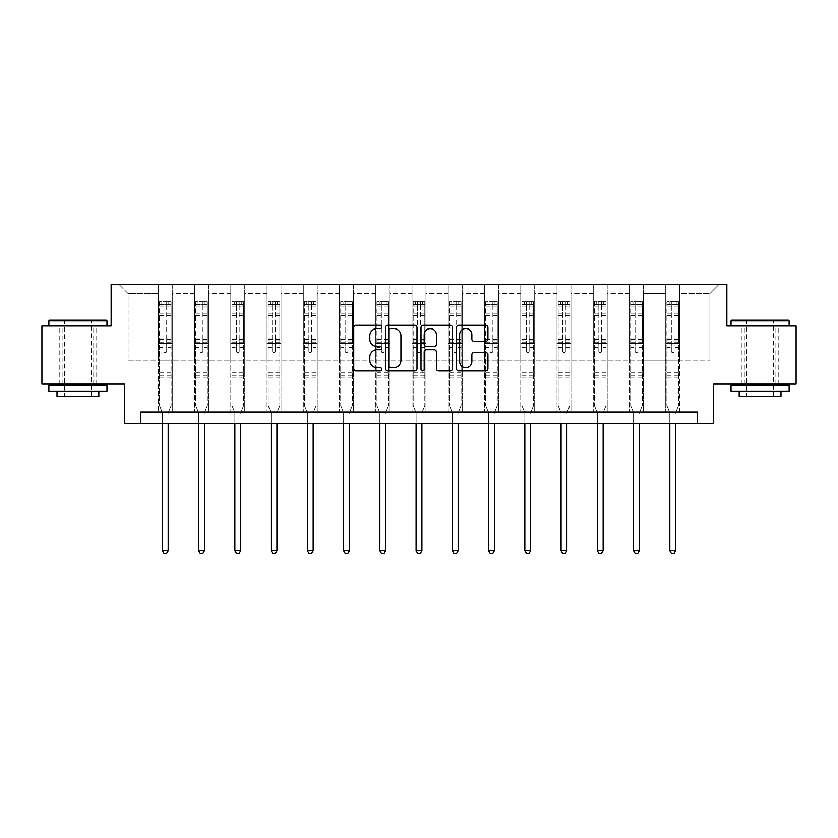 <?xml version="1.0" encoding="UTF-8"?>
<svg xmlns="http://www.w3.org/2000/svg" width="838" height="838" viewBox="0 0 838 838"><rect width="100%" height="100%" fill="white"/><g stroke="black" fill="none" stroke-linecap="round" stroke-linejoin="round"><path stroke-width="0.63" stroke-dasharray="4.19 3.14" d="M381.824 326.904A1.592 1.592 0 0 0 380.232 325.301L355.993 325.301A2.284 2.284 0 0 0 353.72 327.585L353.72 368.636A2.284 2.284 0 0 0 355.993 370.92L380.232 370.92A1.592 1.592 0 0 0 381.824 369.317A1.592 1.592 0 0 0 380.232 367.725L377.09 367.725A7.301 7.301 0 0 1 369.799 360.424L369.799 357.009A7.301 7.301 0 0 1 377.09 349.708L380.232 349.708A1.592 1.592 0 0 0 381.824 348.116A1.592 1.592 0 0 0 380.232 346.513L377.09 346.513A7.301 7.301 0 0 1 369.799 339.212L369.799 335.797A7.301 7.301 0 0 1 377.09 328.496L380.232 328.496A1.592 1.592 0 0 0 381.824 326.904M760.087 326.034L731.04 326.034L760.087 326.034M760.087 384.129L741.965 384.129L760.087 384.129M77.913 326.034L106.96 326.034L77.913 326.034M77.913 384.129L96.035 384.129L77.913 384.129M796.1 326.034L796.1 384.129L713.62 384.129L713.62 423.619L124.38 423.619L124.38 384.129L41.9 384.129L41.9 326.034L111.14 326.034L111.14 284.218L726.86 284.218L726.86 326.034L796.1 326.034M665.749 284.218L719.193 284.218L679.691 284.218L679.691 360.885L709.901 360.885L679.691 360.885L679.691 293.51L709.901 293.51L679.691 293.51L679.691 284.218L679.691 412.003L665.749 412.003L679.691 412.003L665.749 412.003L679.691 412.003L679.691 284.218L643.448 284.218L665.749 284.218L665.749 360.885L643.448 360.885L665.749 360.885L665.749 293.51L643.448 293.51L643.448 360.885L643.448 293.51L665.749 293.51L665.749 284.218L665.749 412.003L665.749 343.465L665.749 360.885L679.691 360.885L665.749 360.885L665.749 343.465L679.691 343.465L665.749 343.465L665.749 412.003L665.749 284.218M629.506 284.218L643.448 284.218L643.448 412.003L629.506 412.003L643.448 412.003L629.506 412.003L643.448 412.003L643.448 284.218L607.204 284.218L629.506 284.218L629.506 360.885L607.204 360.885L629.506 360.885L629.506 293.51L607.204 293.51L607.204 360.885L607.204 293.51L629.506 293.51L629.506 284.218L629.506 412.003L629.506 343.465L629.506 360.885L643.448 360.885L629.506 360.885L629.506 343.465L643.448 343.465L629.506 343.465L629.506 412.003L629.506 284.218M593.262 284.218L607.204 284.218L607.204 412.003L593.262 412.003L607.204 412.003L593.262 412.003L607.204 412.003L607.204 284.218L570.95 284.218L593.262 284.218L593.262 360.885L570.95 360.885L593.262 360.885L593.262 293.51L570.95 293.51L570.95 360.885L570.95 293.51L593.262 293.51L593.262 284.218L593.262 412.003L593.262 343.465L593.262 360.885L607.204 360.885L593.262 360.885L593.262 343.465L607.204 343.465L593.262 343.465L593.262 412.003L593.262 284.218M557.019 284.218L570.95 284.218L570.95 412.003L557.019 412.003L570.95 412.003L557.019 412.003L570.95 412.003L570.95 284.218L534.707 284.218L557.019 284.218L557.019 360.885L534.707 360.885L557.019 360.885L557.019 293.51L534.707 293.51L534.707 360.885L534.707 293.51L557.019 293.51L557.019 284.218L557.019 412.003L557.019 343.465L557.019 360.885L570.95 360.885L557.019 360.885L557.019 343.465L570.95 343.465L557.019 343.465L557.019 412.003L557.019 284.218M520.765 284.218L534.707 284.218L534.707 412.003L520.765 412.003L534.707 412.003L520.765 412.003L534.707 412.003L534.707 284.218L498.463 284.218L520.765 284.218L520.765 360.885L498.463 360.885L520.765 360.885L520.765 293.51L498.463 293.51L498.463 360.885L498.463 293.51L520.765 293.51L520.765 284.218L520.765 412.003L520.765 343.465L520.765 360.885L534.707 360.885L520.765 360.885L520.765 343.465L534.707 343.465L520.765 343.465L520.765 412.003L520.765 284.218M484.521 284.218L498.463 284.218L498.463 412.003L484.521 412.003L498.463 412.003L484.521 412.003L498.463 412.003L498.463 284.218L462.22 284.218L484.521 284.218L484.521 360.885L462.22 360.885L484.521 360.885L484.521 293.51L462.22 293.51L462.22 360.885L462.22 293.51L484.521 293.51L484.521 284.218L484.521 412.003L484.521 343.465L484.521 360.885L498.463 360.885L484.521 360.885L484.521 343.465L498.463 343.465L484.521 343.465L484.521 412.003L484.521 284.218M448.278 284.218L462.22 284.218L462.22 412.003L448.278 412.003L462.22 412.003L448.278 412.003L462.22 412.003L462.22 284.218L425.966 284.218L448.278 284.218L448.278 360.885L425.966 360.885L448.278 360.885L448.278 293.51L425.966 293.51L425.966 360.885L425.966 293.51L448.278 293.51L448.278 284.218L448.278 412.003L448.278 343.465L448.278 360.885L462.22 360.885L448.278 360.885L448.278 343.465L462.22 343.465L448.278 343.465L448.278 412.003L448.278 284.218M412.034 284.218L425.966 284.218L425.966 412.003L412.034 412.003L425.966 412.003L412.034 412.003L425.966 412.003L425.966 284.218L389.722 284.218L412.034 284.218L412.034 360.885L389.722 360.885L412.034 360.885L412.034 293.51L389.722 293.51L389.722 360.885L389.722 293.51L412.034 293.51L412.034 284.218L412.034 412.003L412.034 343.465L412.034 360.885L425.966 360.885L412.034 360.885L412.034 343.465L425.966 343.465L412.034 343.465L412.034 412.003L412.034 284.218M375.78 284.218L389.722 284.218L389.722 412.003L375.78 412.003L389.722 412.003L375.78 412.003L389.722 412.003L389.722 284.218L353.479 284.218L375.78 284.218L375.78 360.885L353.479 360.885L375.78 360.885L375.78 293.51L353.479 293.51L353.479 360.885L353.479 293.51L375.78 293.51L375.78 284.218L375.78 412.003L375.78 343.465L375.78 360.885L389.722 360.885L375.78 360.885L375.78 343.465L389.722 343.465L375.78 343.465L375.78 412.003L375.78 284.218M339.537 284.218L353.479 284.218L353.479 412.003L339.537 412.003L353.479 412.003L339.537 412.003L353.479 412.003L353.479 284.218L317.235 284.218L339.537 284.218L339.537 360.885L317.235 360.885L339.537 360.885L339.537 293.51L317.235 293.51L317.235 360.885L317.235 293.51L339.537 293.51L339.537 284.218L339.537 412.003L339.537 343.465L339.537 360.885L353.479 360.885L339.537 360.885L339.537 343.465L353.479 343.465L339.537 343.465L339.537 412.003L339.537 284.218M303.293 284.218L317.235 284.218L317.235 412.003L303.293 412.003L317.235 412.003L303.293 412.003L317.235 412.003L317.235 284.218L280.981 284.218L303.293 284.218L303.293 360.885L280.981 360.885L303.293 360.885L303.293 293.51L280.981 293.51L280.981 360.885L280.981 293.51L303.293 293.51L303.293 284.218L303.293 412.003L303.293 343.465L303.293 360.885L317.235 360.885L303.293 360.885L303.293 343.465L317.235 343.465L303.293 343.465L303.293 412.003L303.293 284.218M267.05 284.218L280.981 284.218L280.981 412.003L267.05 412.003L280.981 412.003L267.05 412.003L280.981 412.003L280.981 284.218L244.738 284.218L267.05 284.218L267.05 360.885L244.738 360.885L267.05 360.885L267.05 293.51L244.738 293.51L244.738 360.885L244.738 293.51L267.05 293.51L267.05 284.218L267.05 412.003L267.05 343.465L267.05 360.885L280.981 360.885L267.05 360.885L267.05 343.465L280.981 343.465L267.05 343.465L267.05 412.003L267.05 284.218M230.796 284.218L244.738 284.218L244.738 412.003L230.796 412.003L244.738 412.003L230.796 412.003L244.738 412.003L244.738 284.218L208.494 284.218L230.796 284.218L230.796 360.885L208.494 360.885L230.796 360.885L230.796 293.51L208.494 293.51L208.494 360.885L208.494 293.51L230.796 293.51L230.796 284.218L230.796 412.003L230.796 343.465L230.796 360.885L244.738 360.885L230.796 360.885L230.796 343.465L244.738 343.465L230.796 343.465L230.796 412.003L230.796 284.218M194.552 284.218L208.494 284.218L208.494 412.003L194.552 412.003L208.494 412.003L194.552 412.003L208.494 412.003L208.494 284.218L172.251 284.218L194.552 284.218L194.552 360.885L172.251 360.885L194.552 360.885L194.552 293.51L172.251 293.51L172.251 360.885L172.251 293.51L194.552 293.51L194.552 284.218L194.552 412.003L194.552 343.465L194.552 360.885L208.494 360.885L194.552 360.885L194.552 343.465L208.494 343.465L194.552 343.465L194.552 412.003L194.552 284.218M158.309 284.218L172.251 284.218L172.251 412.003L158.309 412.003L172.251 412.003L158.309 412.003L172.251 412.003L172.251 284.218L118.807 284.218L158.309 284.218L158.309 360.885L128.099 360.885L128.099 293.51L158.309 293.51L128.099 293.51L118.807 284.218L128.099 293.51L128.099 360.885L158.309 360.885L158.309 284.218L158.309 412.003L158.309 284.218M140.648 423.619L140.648 412.003L140.648 423.619L140.648 412.003L697.352 412.003L140.648 412.003L697.352 412.003L697.352 423.619M709.901 360.885L709.901 293.51L719.193 284.218L709.901 293.51L709.901 360.885M158.309 360.885L172.251 360.885L172.251 343.465L172.251 412.003L172.251 343.465L172.251 360.885L158.309 360.885L158.309 343.465L172.251 343.465L158.309 343.465L158.309 412.003L158.309 360.885M158.309 343.465L172.251 343.465L158.309 343.465M194.552 343.465L208.494 343.465L194.552 343.465M230.796 343.465L244.738 343.465L230.796 343.465M267.05 343.465L280.981 343.465L267.05 343.465M303.293 343.465L317.235 343.465L303.293 343.465M339.537 343.465L353.479 343.465L339.537 343.465M375.78 343.465L389.722 343.465L375.78 343.465M412.034 343.465L425.966 343.465L412.034 343.465M448.278 343.465L462.22 343.465L448.278 343.465M484.521 343.465L498.463 343.465L484.521 343.465M520.765 343.465L534.707 343.465L520.765 343.465M557.019 343.465L570.95 343.465L557.019 343.465M593.262 343.465L607.204 343.465L593.262 343.465M629.506 343.465L643.448 343.465L629.506 343.465M665.749 343.465L679.691 343.465L665.749 343.465M416.999 368.636L416.999 327.585A2.284 2.284 0 0 0 414.726 325.301L387.816 325.301A2.284 2.284 0 0 0 385.532 327.585L385.532 368.636A2.284 2.284 0 0 0 387.816 370.92L414.726 370.92A2.284 2.284 0 0 0 416.999 368.636M390.319 328.496A1.592 1.592 0 0 0 388.727 330.099L388.727 366.133A1.592 1.592 0 0 0 390.319 367.725L393.63 367.725A7.301 7.301 0 0 0 400.931 360.424L400.931 335.797A7.301 7.301 0 0 0 393.63 328.496L390.319 328.496M423.274 325.301L450.184 325.301A2.284 2.284 0 0 1 452.468 327.585L452.468 368.636A2.284 2.284 0 0 1 450.184 370.92L438.672 370.92A2.284 2.284 0 0 1 436.389 368.636L436.389 351.991A2.284 2.284 0 0 0 434.105 349.708L426.469 349.708A2.284 2.284 0 0 0 424.185 351.991L424.185 369.317A1.592 1.592 0 0 1 422.593 370.92A1.592 1.592 0 0 1 421.001 369.317L421.001 327.585A2.284 2.284 0 0 1 423.274 325.301M436.389 334.708A6.096 6.096 0 0 0 430.292 328.611A6.096 6.096 0 0 0 424.185 334.708L424.185 344.229A2.284 2.284 0 0 0 426.469 346.513L434.105 346.513A2.284 2.284 0 0 0 436.389 344.229L436.389 334.708M474.13 341.38L485.652 341.38A2.284 2.284 0 0 0 487.936 339.107L487.936 327.585A2.284 2.284 0 0 0 485.652 325.301L458.742 325.301A2.284 2.284 0 0 0 456.459 327.585L456.459 368.636A2.284 2.284 0 0 0 458.742 370.92L485.652 370.92A2.284 2.284 0 0 0 487.936 368.636L487.936 354.725A2.284 2.284 0 0 0 485.652 352.442L474.13 352.442A2.284 2.284 0 0 0 471.857 354.725L471.857 361.628A6.096 6.096 0 0 1 465.75 367.725A6.096 6.096 0 0 1 459.653 361.628L459.653 334.603A6.096 6.096 0 0 1 465.75 328.496A6.096 6.096 0 0 1 471.857 334.603L471.857 339.107A2.284 2.284 0 0 0 474.13 341.38M163.881 351.174A1.393 1.393 0 0 0 165.275 352.568A1.393 1.393 0 0 1 163.881 351.174L163.881 347.414L163.881 351.174M171.025 301.69L168.763 301.69L168.763 304.707L171.088 304.707L171.088 301.69L159.471 301.69L159.471 405.55L159.471 347.414L163.881 347.414L163.881 340.836L159.471 340.836M159.471 301.69L159.471 347.414L163.881 347.414L163.881 305.315L166.668 305.315L166.668 337.924L171.088 337.924L171.088 405.55L171.088 347.414L166.668 347.414L166.668 351.174A1.393 1.393 0 0 1 165.275 352.568A1.393 1.393 0 0 0 166.668 351.174L166.668 337.924M171.088 304.707L171.088 337.924M171.088 301.69L171.088 347.414L166.668 347.414L166.668 301.973L163.881 301.973L163.881 340.836M168.763 301.69L159.524 301.69M168.763 304.707L161.786 304.707L161.786 301.69M159.471 304.707L171.025 304.707M159.524 304.707L161.786 304.707M168.344 412.348L171.088 405.55L168.344 412.348A2.325 2.325 0 0 0 168.176 413.218A2.325 2.325 0 0 1 168.344 412.348M162.373 423.619L162.373 413.218A2.325 2.325 0 0 0 162.205 412.348L159.471 405.55L162.205 412.348A2.325 2.325 0 0 1 162.373 413.218L162.373 550.765L168.176 550.765L168.176 423.619M171.088 377.205L159.471 377.205M162.373 550.765L164.112 553.782L166.437 553.782L168.176 550.765M163.881 305.315L163.881 301.973M166.668 305.315L166.668 301.973M106.258 320.231L49.568 320.231M48.866 320.923L106.96 320.923M48.866 391.095L106.96 391.095M48.866 385.291L106.96 385.291M57.005 396.437L98.821 396.437M77.913 320.923L64.442 320.923L77.913 320.923M788.432 320.231L731.742 320.231M731.04 320.923L789.134 320.923M731.04 391.095L789.134 391.095M731.04 385.291L789.134 385.291M739.179 396.437L780.995 396.437M760.087 320.923L746.606 320.923L760.087 320.923M200.125 351.174A1.393 1.393 0 0 0 201.518 352.568A1.393 1.393 0 0 1 200.125 351.174L200.125 347.414L200.125 351.174M207.269 301.69L205.006 301.69L205.006 304.707L207.332 304.707L207.332 301.69L195.715 301.69L195.715 405.55L195.715 347.414L200.125 347.414L200.125 340.836L195.715 340.836M195.715 301.69L195.715 347.414L200.125 347.414L200.125 305.315L202.922 305.315L202.922 337.924L207.332 337.924L207.332 405.55L207.332 347.414L202.922 347.414L202.922 351.174A1.393 1.393 0 0 1 201.518 352.568A1.393 1.393 0 0 0 202.922 351.174L202.922 337.924M207.332 304.707L207.332 337.924M207.332 301.69L207.332 347.414L202.922 347.414L202.922 301.973L200.125 301.973L200.125 340.836M205.006 301.69L195.767 301.69M205.006 304.707L198.04 304.707L198.04 301.69M195.715 304.707L207.269 304.707M195.767 304.707L198.04 304.707M204.598 412.348L207.332 405.55L204.598 412.348A2.325 2.325 0 0 0 204.43 413.218A2.325 2.325 0 0 1 204.598 412.348M198.616 423.619L198.616 413.218A2.325 2.325 0 0 0 198.449 412.348L195.715 405.55L198.449 412.348A2.325 2.325 0 0 1 198.616 413.218L198.616 550.765L204.43 550.765L204.43 423.619M207.332 377.205L195.715 377.205M198.616 550.765L200.366 553.782L202.681 553.782L204.43 550.765M200.125 305.315L200.125 301.973M202.922 305.315L202.922 301.973M236.379 351.174A1.393 1.393 0 0 0 237.772 352.568A1.393 1.393 0 0 1 236.379 351.174L236.379 347.414L236.379 351.174M243.523 301.69L241.25 301.69L241.25 304.707L243.575 304.707L243.575 301.69L231.958 301.69L231.958 405.55L231.958 347.414L236.379 347.414L236.379 340.836L231.958 340.836M231.958 301.69L231.958 347.414L236.379 347.414L236.379 305.315L239.165 305.315L239.165 337.924L243.575 337.924L243.575 405.55L243.575 347.414L239.165 347.414L239.165 351.174A1.393 1.393 0 0 1 237.772 352.568A1.393 1.393 0 0 0 239.165 351.174L239.165 337.924M243.575 304.707L243.575 337.924M243.575 301.69L243.575 347.414L239.165 347.414L239.165 301.973L236.379 301.973L236.379 340.836M241.25 301.69L232.021 301.69M241.25 304.707L234.284 304.707L234.284 301.69M231.958 304.707L243.523 304.707M232.021 304.707L234.284 304.707M240.841 412.348L243.575 405.55L240.841 412.348A2.325 2.325 0 0 0 240.674 413.218A2.325 2.325 0 0 1 240.841 412.348M234.86 423.619L234.86 413.218A2.325 2.325 0 0 0 234.692 412.348L231.958 405.55L234.692 412.348A2.325 2.325 0 0 1 234.86 413.218L234.86 550.765L240.674 550.765L240.674 423.619M243.575 377.205L231.958 377.205M234.86 550.765L236.609 553.782L238.935 553.782L240.674 550.765M236.379 305.315L236.379 301.973M239.165 305.315L239.165 301.973M272.622 351.174A1.393 1.393 0 0 0 274.016 352.568A1.393 1.393 0 0 1 272.622 351.174L272.622 347.414L272.622 351.174M279.766 301.69L277.504 301.69L277.504 304.707L279.819 304.707L279.819 301.69L268.202 301.69L268.202 405.55L268.202 347.414L272.622 347.414L272.622 340.836L268.202 340.836M268.202 301.69L268.202 347.414L272.622 347.414L272.622 305.315L275.409 305.315L275.409 337.924L279.819 337.924L279.819 405.55L279.819 347.414L275.409 347.414L275.409 351.174A1.393 1.393 0 0 1 274.016 352.568A1.393 1.393 0 0 0 275.409 351.174L275.409 337.924M279.819 304.707L279.819 337.924M279.819 301.69L279.819 347.414L275.409 347.414L275.409 301.973L272.622 301.973L272.622 340.836M277.504 301.69L268.265 301.69M277.504 304.707L270.527 304.707L270.527 301.69M268.202 304.707L279.766 304.707M268.265 304.707L270.527 304.707M277.085 412.348L279.819 405.55L277.085 412.348A2.325 2.325 0 0 0 276.917 413.218A2.325 2.325 0 0 1 277.085 412.348M271.114 423.619L271.114 413.218A2.325 2.325 0 0 0 270.946 412.348L268.202 405.55L270.946 412.348A2.325 2.325 0 0 1 271.114 413.218L271.114 550.765L276.917 550.765L276.917 423.619M279.819 377.205L268.202 377.205M271.114 550.765L272.853 553.782L275.178 553.782L276.917 550.765M272.622 305.315L272.622 301.973M275.409 305.315L275.409 301.973M308.866 351.174A1.393 1.393 0 0 0 310.259 352.568A1.393 1.393 0 0 1 308.866 351.174L308.866 347.414L308.866 351.174M316.01 301.69L313.747 301.69L313.747 304.707L316.073 304.707L316.073 301.69L304.456 301.69L304.456 405.55L304.456 347.414L308.866 347.414L308.866 340.836L304.456 340.836M304.456 301.69L304.456 347.414L308.866 347.414L308.866 305.315L311.652 305.315L311.652 337.924L316.073 337.924L316.073 405.55L316.073 347.414L311.652 347.414L311.652 351.174A1.393 1.393 0 0 1 310.259 352.568A1.393 1.393 0 0 0 311.652 351.174L311.652 337.924M316.073 304.707L316.073 337.924M316.073 301.69L316.073 347.414L311.652 347.414L311.652 301.973L308.866 301.973L308.866 340.836M313.747 301.69L304.508 301.69M313.747 304.707L306.781 304.707L306.781 301.69M304.456 304.707L316.01 304.707M304.508 304.707L306.781 304.707M313.339 412.348L316.073 405.55L313.339 412.348A2.325 2.325 0 0 0 313.161 413.218A2.325 2.325 0 0 1 313.339 412.348M307.357 423.619L307.357 413.218A2.325 2.325 0 0 0 307.19 412.348L304.456 405.55L307.19 412.348A2.325 2.325 0 0 1 307.357 413.218L307.357 550.765L313.161 550.765L313.161 423.619M316.073 377.205L304.456 377.205M307.357 550.765L309.096 553.782L311.422 553.782L313.161 550.765M308.866 305.315L308.866 301.973M311.652 305.315L311.652 301.973M345.109 351.174A1.393 1.393 0 0 0 346.503 352.568A1.393 1.393 0 0 1 345.109 351.174L345.109 347.414L345.109 351.174M352.253 301.69L349.991 301.69L349.991 304.707L352.316 304.707L352.316 301.69L340.699 301.69L340.699 405.55L340.699 347.414L345.109 347.414L345.109 340.836L340.699 340.836M340.699 301.69L340.699 347.414L345.109 347.414L345.109 305.315L347.906 305.315L347.906 337.924L352.316 337.924L352.316 405.55L352.316 347.414L347.906 347.414L347.906 351.174A1.393 1.393 0 0 1 346.503 352.568A1.393 1.393 0 0 0 347.906 351.174L347.906 337.924M352.316 304.707L352.316 337.924M352.316 301.69L352.316 347.414L347.906 347.414L347.906 301.973L345.109 301.973L345.109 340.836M349.991 301.69L340.752 301.69M349.991 304.707L343.025 304.707L343.025 301.69M340.699 304.707L352.253 304.707M340.752 304.707L343.025 304.707M349.582 412.348L352.316 405.55L349.582 412.348A2.325 2.325 0 0 0 349.415 413.218A2.325 2.325 0 0 1 349.582 412.348M343.601 423.619L343.601 413.218A2.325 2.325 0 0 0 343.433 412.348L340.699 405.55L343.433 412.348A2.325 2.325 0 0 1 343.601 413.218L343.601 550.765L349.415 550.765L349.415 423.619M352.316 377.205L340.699 377.205M343.601 550.765L345.35 553.782L347.665 553.782L349.415 550.765M345.109 305.315L345.109 301.973M347.906 305.315L347.906 301.973M381.363 351.174A1.393 1.393 0 0 0 382.757 352.568A1.393 1.393 0 0 1 381.363 351.174L381.363 347.414L381.363 351.174M388.507 301.69L386.234 301.69L386.234 304.707L388.56 304.707L388.56 301.69L376.943 301.69L376.943 405.55L376.943 347.414L381.363 347.414L381.363 340.836L376.943 340.836M376.943 301.69L376.943 347.414L381.363 347.414L381.363 305.315L384.15 305.315L384.15 337.924L388.56 337.924L388.56 405.55L388.56 347.414L384.15 347.414L384.15 351.174A1.393 1.393 0 0 1 382.757 352.568A1.393 1.393 0 0 0 384.15 351.174L384.15 337.924M388.56 304.707L388.56 337.924M388.56 301.69L388.56 347.414L384.15 347.414L384.15 301.973L381.363 301.973L381.363 340.836M386.234 301.69L377.006 301.69M386.234 304.707L379.268 304.707L379.268 301.69M376.943 304.707L388.507 304.707M377.006 304.707L379.268 304.707M385.826 412.348L388.56 405.55L385.826 412.348A2.325 2.325 0 0 0 385.658 413.218A2.325 2.325 0 0 1 385.826 412.348M379.844 423.619L379.844 413.218A2.325 2.325 0 0 0 379.677 412.348L376.943 405.55L379.677 412.348A2.325 2.325 0 0 1 379.844 413.218L379.844 550.765L385.658 550.765L385.658 423.619M388.56 377.205L376.943 377.205M379.844 550.765L381.594 553.782L383.919 553.782L385.658 550.765M381.363 305.315L381.363 301.973M384.15 305.315L384.15 301.973M417.607 351.174A1.393 1.393 0 0 0 419 352.568A1.393 1.393 0 0 1 417.607 351.174L417.607 347.414L417.607 351.174M424.751 301.69L422.488 301.69L422.488 304.707L424.814 304.707L424.814 301.69L413.186 301.69L413.186 405.55L413.186 347.414L417.607 347.414L417.607 340.836L413.186 340.836M413.186 301.69L413.186 347.414L417.607 347.414L417.607 305.315L420.393 305.315L420.393 337.924L424.814 337.924L424.814 405.55L424.814 347.414L420.393 347.414L420.393 351.174A1.393 1.393 0 0 1 419 352.568A1.393 1.393 0 0 0 420.393 351.174L420.393 337.924M424.814 304.707L424.814 337.924M424.814 301.69L424.814 347.414L420.393 347.414L420.393 301.973L417.607 301.973L417.607 340.836M422.488 301.69L413.249 301.69M422.488 304.707L415.512 304.707L415.512 301.69M413.186 304.707L424.751 304.707M413.249 304.707L415.512 304.707M422.069 412.348L424.814 405.55L422.069 412.348A2.325 2.325 0 0 0 421.902 413.218A2.325 2.325 0 0 1 422.069 412.348M416.098 423.619L416.098 413.218A2.325 2.325 0 0 0 415.931 412.348L413.186 405.55L415.931 412.348A2.325 2.325 0 0 1 416.098 413.218L416.098 550.765L421.902 550.765L421.902 423.619M424.814 377.205L413.186 377.205M416.098 550.765L417.837 553.782L420.163 553.782L421.902 550.765M417.607 305.315L417.607 301.973M420.393 305.315L420.393 301.973M453.85 351.174A1.393 1.393 0 0 0 455.244 352.568A1.393 1.393 0 0 1 453.85 351.174L453.85 347.414L453.85 351.174M460.994 301.69L458.732 301.69L458.732 304.707L461.057 304.707L461.057 301.69L449.44 301.69L449.44 405.55L449.44 347.414L453.85 347.414L453.85 340.836L449.44 340.836M449.44 301.69L449.44 347.414L453.85 347.414L453.85 305.315L456.637 305.315L456.637 337.924L461.057 337.924L461.057 405.55L461.057 347.414L456.637 347.414L456.637 351.174A1.393 1.393 0 0 1 455.244 352.568A1.393 1.393 0 0 0 456.637 351.174L456.637 337.924M461.057 304.707L461.057 337.924M461.057 301.69L461.057 347.414L456.637 347.414L456.637 301.973L453.85 301.973L453.85 340.836M458.732 301.69L449.493 301.69M458.732 304.707L451.766 304.707L451.766 301.69M449.44 304.707L460.994 304.707M449.493 304.707L451.766 304.707M458.323 412.348L461.057 405.55L458.323 412.348A2.325 2.325 0 0 0 458.156 413.218A2.325 2.325 0 0 1 458.323 412.348M452.342 423.619L452.342 413.218A2.325 2.325 0 0 0 452.174 412.348L449.44 405.55L452.174 412.348A2.325 2.325 0 0 1 452.342 413.218L452.342 550.765L458.156 550.765L458.156 423.619M461.057 377.205L449.44 377.205M452.342 550.765L454.081 553.782L456.406 553.782L458.156 550.765M453.85 305.315L453.85 301.973M456.637 305.315L456.637 301.973M490.094 351.174A1.393 1.393 0 0 0 491.497 352.568A1.393 1.393 0 0 1 490.094 351.174L490.094 347.414L490.094 351.174M497.248 301.69L494.975 301.69L494.975 304.707L497.301 304.707L497.301 301.69L485.684 301.69L485.684 405.55L485.684 347.414L490.094 347.414L490.094 340.836L485.684 340.836M485.684 301.69L485.684 347.414L490.094 347.414L490.094 305.315L492.891 305.315L492.891 337.924L497.301 337.924L497.301 405.55L497.301 347.414L492.891 347.414L492.891 351.174A1.393 1.393 0 0 1 491.497 352.568A1.393 1.393 0 0 0 492.891 351.174L492.891 337.924M497.301 304.707L497.301 337.924M497.301 301.69L497.301 347.414L492.891 347.414L492.891 301.973L490.094 301.973L490.094 340.836M494.975 301.69L485.747 301.69M494.975 304.707L488.009 304.707L488.009 301.69M485.684 304.707L497.248 304.707M485.747 304.707L488.009 304.707M494.567 412.348L497.301 405.55L494.567 412.348A2.325 2.325 0 0 0 494.399 413.218A2.325 2.325 0 0 1 494.567 412.348M488.585 423.619L488.585 413.218A2.325 2.325 0 0 0 488.418 412.348L485.684 405.55L488.418 412.348A2.325 2.325 0 0 1 488.585 413.218L488.585 550.765L494.399 550.765L494.399 423.619M497.301 377.205L485.684 377.205M488.585 550.765L490.335 553.782L492.65 553.782L494.399 550.765M490.094 305.315L490.094 301.973M492.891 305.315L492.891 301.973M526.348 351.174A1.393 1.393 0 0 0 527.741 352.568A1.393 1.393 0 0 1 526.348 351.174L526.348 347.414L526.348 351.174M533.492 301.69L531.219 301.69L531.219 304.707L533.544 304.707L533.544 301.69L521.927 301.69L521.927 405.55L521.927 347.414L526.348 347.414L526.348 340.836L521.927 340.836M521.927 301.69L521.927 347.414L526.348 347.414L526.348 305.315L529.134 305.315L529.134 337.924L533.544 337.924L533.544 405.55L533.544 347.414L529.134 347.414L529.134 351.174A1.393 1.393 0 0 1 527.741 352.568A1.393 1.393 0 0 0 529.134 351.174L529.134 337.924M533.544 304.707L533.544 337.924M533.544 301.69L533.544 347.414L529.134 347.414L529.134 301.973L526.348 301.973L526.348 340.836M531.219 301.69L521.99 301.69M531.219 304.707L524.253 304.707L524.253 301.69M521.927 304.707L533.492 304.707M521.99 304.707L524.253 304.707M530.81 412.348L533.544 405.55L530.81 412.348A2.325 2.325 0 0 0 530.643 413.218A2.325 2.325 0 0 1 530.81 412.348M524.839 423.619L524.839 413.218A2.325 2.325 0 0 0 524.661 412.348L521.927 405.55L524.661 412.348A2.325 2.325 0 0 1 524.839 413.218L524.839 550.765L530.643 550.765L530.643 423.619M533.544 377.205L521.927 377.205M524.839 550.765L526.578 553.782L528.904 553.782L530.643 550.765M526.348 305.315L526.348 301.973M529.134 305.315L529.134 301.973M562.591 351.174A1.393 1.393 0 0 0 563.984 352.568A1.393 1.393 0 0 1 562.591 351.174L562.591 347.414L562.591 351.174M569.735 301.69L567.473 301.69L567.473 304.707L569.798 304.707L569.798 301.69L558.181 301.69L558.181 405.55L558.181 347.414L562.591 347.414L562.591 340.836L558.181 340.836M558.181 301.69L558.181 347.414L562.591 347.414L562.591 305.315L565.378 305.315L565.378 337.924L569.798 337.924L569.798 405.55L569.798 347.414L565.378 347.414L565.378 351.174A1.393 1.393 0 0 1 563.984 352.568A1.393 1.393 0 0 0 565.378 351.174L565.378 337.924M569.798 304.707L569.798 337.924M569.798 301.69L569.798 347.414L565.378 347.414L565.378 301.973L562.591 301.973L562.591 340.836M567.473 301.69L558.234 301.69M567.473 304.707L560.496 304.707L560.496 301.69M558.181 304.707L569.735 304.707M558.234 304.707L560.496 304.707M567.054 412.348L569.798 405.55L567.054 412.348A2.325 2.325 0 0 0 566.886 413.218A2.325 2.325 0 0 1 567.054 412.348M561.083 423.619L561.083 413.218A2.325 2.325 0 0 0 560.915 412.348L558.181 405.55L560.915 412.348A2.325 2.325 0 0 1 561.083 413.218L561.083 550.765L566.886 550.765L566.886 423.619M569.798 377.205L558.181 377.205M561.083 550.765L562.822 553.782L565.147 553.782L566.886 550.765M562.591 305.315L562.591 301.973M565.378 305.315L565.378 301.973M598.835 351.174A1.393 1.393 0 0 0 600.228 352.568A1.393 1.393 0 0 1 598.835 351.174L598.835 347.414L598.835 351.174M605.979 301.69L603.716 301.69L603.716 304.707L606.042 304.707L606.042 301.69L594.425 301.69L594.425 405.55L594.425 347.414L598.835 347.414L598.835 340.836L594.425 340.836M594.425 301.69L594.425 347.414L598.835 347.414L598.835 305.315L601.621 305.315L601.621 337.924L606.042 337.924L606.042 405.55L606.042 347.414L601.621 347.414L601.621 351.174A1.393 1.393 0 0 1 600.228 352.568A1.393 1.393 0 0 0 601.621 351.174L601.621 337.924M606.042 304.707L606.042 337.924M606.042 301.69L606.042 347.414L601.621 347.414L601.621 301.973L598.835 301.973L598.835 340.836M603.716 301.69L594.477 301.69M603.716 304.707L596.75 304.707L596.75 301.69M594.425 304.707L605.979 304.707M594.477 304.707L596.75 304.707M603.308 412.348L606.042 405.55L603.308 412.348A2.325 2.325 0 0 0 603.14 413.218A2.325 2.325 0 0 1 603.308 412.348M597.326 423.619L597.326 413.218A2.325 2.325 0 0 0 597.159 412.348L594.425 405.55L597.159 412.348A2.325 2.325 0 0 1 597.326 413.218L597.326 550.765L603.14 550.765L603.14 423.619M606.042 377.205L594.425 377.205M597.326 550.765L599.065 553.782L601.391 553.782L603.14 550.765M598.835 305.315L598.835 301.973M601.621 305.315L601.621 301.973M635.078 351.174A1.393 1.393 0 0 0 636.482 352.568A1.393 1.393 0 0 1 635.078 351.174L635.078 347.414L635.078 351.174M642.233 301.69L639.96 301.69L639.96 304.707L642.285 304.707L642.285 301.69L630.668 301.69L630.668 405.55L630.668 347.414L635.078 347.414L635.078 340.836L630.668 340.836M630.668 301.69L630.668 347.414L635.078 347.414L635.078 305.315L637.875 305.315L637.875 337.924L642.285 337.924L642.285 405.55L642.285 347.414L637.875 347.414L637.875 351.174A1.393 1.393 0 0 1 636.482 352.568A1.393 1.393 0 0 0 637.875 351.174L637.875 337.924M642.285 304.707L642.285 337.924M642.285 301.69L642.285 347.414L637.875 347.414L637.875 301.973L635.078 301.973L635.078 340.836M639.96 301.69L630.731 301.69M639.96 304.707L632.994 304.707L632.994 301.69M630.668 304.707L642.233 304.707M630.731 304.707L632.994 304.707M639.551 412.348L642.285 405.55L639.551 412.348A2.325 2.325 0 0 0 639.384 413.218A2.325 2.325 0 0 1 639.551 412.348M633.57 423.619L633.57 413.218A2.325 2.325 0 0 0 633.402 412.348L630.668 405.55L633.402 412.348A2.325 2.325 0 0 1 633.57 413.218L633.57 550.765L639.384 550.765L639.384 423.619M642.285 377.205L630.668 377.205M633.57 550.765L635.319 553.782L637.634 553.782L639.384 550.765M635.078 305.315L635.078 301.973M637.875 305.315L637.875 301.973M671.332 351.174A1.393 1.393 0 0 0 672.725 352.568A1.393 1.393 0 0 1 671.332 351.174L671.332 347.414L671.332 351.174M678.476 301.69L676.214 301.69L676.214 304.707L678.529 304.707L678.529 301.69L666.912 301.69L666.912 405.55L666.912 347.414L671.332 347.414L671.332 340.836L666.912 340.836M666.912 301.69L666.912 347.414L671.332 347.414L671.332 305.315L674.119 305.315L674.119 337.924L678.529 337.924L678.529 405.55L678.529 347.414L674.119 347.414L674.119 351.174A1.393 1.393 0 0 1 672.725 352.568A1.393 1.393 0 0 0 674.119 351.174L674.119 337.924M678.529 304.707L678.529 337.924M678.529 301.69L678.529 347.414L674.119 347.414L674.119 301.973L671.332 301.973L671.332 340.836M676.214 301.69L666.975 301.69M676.214 304.707L669.237 304.707L669.237 301.69M666.912 304.707L678.476 304.707M666.975 304.707L669.237 304.707M675.795 412.348L678.529 405.55L675.795 412.348A2.325 2.325 0 0 0 675.627 413.218A2.325 2.325 0 0 1 675.795 412.348M669.824 423.619L669.824 413.218A2.325 2.325 0 0 0 669.656 412.348L666.912 405.55L669.656 412.348A2.325 2.325 0 0 1 669.824 413.218L669.824 550.765L675.627 550.765L675.627 423.619M678.529 377.205L666.912 377.205M669.824 550.765L671.563 553.782L673.888 553.782L675.627 550.765M671.332 305.315L671.332 301.973M674.119 305.315L674.119 301.973M163.881 313.957L159.471 313.957M159.471 315.622L163.881 315.622M159.471 337.924L163.881 337.924M171.088 372.323L159.471 372.323M163.881 342.155L159.471 342.155M171.088 342.155L166.668 342.155M159.471 339.243L163.881 339.243M166.668 339.243L171.088 339.243M171.088 340.836L166.668 340.836M171.088 313.957L166.668 313.957M166.668 315.622L171.088 315.622M163.881 304.466L159.471 304.466M159.471 306.121L163.881 306.121M171.088 304.466L166.668 304.466M166.668 306.121L171.088 306.121M171.088 375.895L159.471 375.895M200.125 313.957L195.715 313.957M195.715 315.622L200.125 315.622M195.715 337.924L200.125 337.924M207.332 372.323L195.715 372.323M200.125 342.155L195.715 342.155M207.332 342.155L202.922 342.155M195.715 339.243L200.125 339.243M202.922 339.243L207.332 339.243M207.332 340.836L202.922 340.836M207.332 313.957L202.922 313.957M202.922 315.622L207.332 315.622M200.125 304.466L195.715 304.466M195.715 306.121L200.125 306.121M207.332 304.466L202.922 304.466M202.922 306.121L207.332 306.121M207.332 375.895L195.715 375.895M236.379 313.957L231.958 313.957M231.958 315.622L236.379 315.622M231.958 337.924L236.379 337.924M243.575 372.323L231.958 372.323M236.379 342.155L231.958 342.155M243.575 342.155L239.165 342.155M231.958 339.243L236.379 339.243M239.165 339.243L243.575 339.243M243.575 340.836L239.165 340.836M243.575 313.957L239.165 313.957M239.165 315.622L243.575 315.622M236.379 304.466L231.958 304.466M231.958 306.121L236.379 306.121M243.575 304.466L239.165 304.466M239.165 306.121L243.575 306.121M243.575 375.895L231.958 375.895M272.622 313.957L268.202 313.957M268.202 315.622L272.622 315.622M268.202 337.924L272.622 337.924M279.819 372.323L268.202 372.323M272.622 342.155L268.202 342.155M279.819 342.155L275.409 342.155M268.202 339.243L272.622 339.243M275.409 339.243L279.819 339.243M279.819 340.836L275.409 340.836M279.819 313.957L275.409 313.957M275.409 315.622L279.819 315.622M272.622 304.466L268.202 304.466M268.202 306.121L272.622 306.121M279.819 304.466L275.409 304.466M275.409 306.121L279.819 306.121M279.819 375.895L268.202 375.895M308.866 313.957L304.456 313.957M304.456 315.622L308.866 315.622M304.456 337.924L308.866 337.924M316.073 372.323L304.456 372.323M308.866 342.155L304.456 342.155M316.073 342.155L311.652 342.155M304.456 339.243L308.866 339.243M311.652 339.243L316.073 339.243M316.073 340.836L311.652 340.836M316.073 313.957L311.652 313.957M311.652 315.622L316.073 315.622M308.866 304.466L304.456 304.466M304.456 306.121L308.866 306.121M316.073 304.466L311.652 304.466M311.652 306.121L316.073 306.121M316.073 375.895L304.456 375.895M345.109 313.957L340.699 313.957M340.699 315.622L345.109 315.622M340.699 337.924L345.109 337.924M352.316 372.323L340.699 372.323M345.109 342.155L340.699 342.155M352.316 342.155L347.906 342.155M340.699 339.243L345.109 339.243M347.906 339.243L352.316 339.243M352.316 340.836L347.906 340.836M352.316 313.957L347.906 313.957M347.906 315.622L352.316 315.622M345.109 304.466L340.699 304.466M340.699 306.121L345.109 306.121M352.316 304.466L347.906 304.466M347.906 306.121L352.316 306.121M352.316 375.895L340.699 375.895M381.363 313.957L376.943 313.957M376.943 315.622L381.363 315.622M376.943 337.924L381.363 337.924M388.56 372.323L376.943 372.323M381.363 342.155L376.943 342.155M388.56 342.155L384.15 342.155M376.943 339.243L381.363 339.243M384.15 339.243L388.56 339.243M388.56 340.836L384.15 340.836M388.56 313.957L384.15 313.957M384.15 315.622L388.56 315.622M381.363 304.466L376.943 304.466M376.943 306.121L381.363 306.121M388.56 304.466L384.15 304.466M384.15 306.121L388.56 306.121M388.56 375.895L376.943 375.895M417.607 313.957L413.186 313.957M413.186 315.622L417.607 315.622M413.186 337.924L417.607 337.924M424.814 372.323L413.186 372.323M417.607 342.155L413.186 342.155M424.814 342.155L420.393 342.155M413.186 339.243L417.607 339.243M420.393 339.243L424.814 339.243M424.814 340.836L420.393 340.836M424.814 313.957L420.393 313.957M420.393 315.622L424.814 315.622M417.607 304.466L413.186 304.466M413.186 306.121L417.607 306.121M424.814 304.466L420.393 304.466M420.393 306.121L424.814 306.121M424.814 375.895L413.186 375.895M453.85 313.957L449.44 313.957M449.44 315.622L453.85 315.622M449.44 337.924L453.85 337.924M461.057 372.323L449.44 372.323M453.85 342.155L449.44 342.155M461.057 342.155L456.637 342.155M449.44 339.243L453.85 339.243M456.637 339.243L461.057 339.243M461.057 340.836L456.637 340.836M461.057 313.957L456.637 313.957M456.637 315.622L461.057 315.622M453.85 304.466L449.44 304.466M449.44 306.121L453.85 306.121M461.057 304.466L456.637 304.466M456.637 306.121L461.057 306.121M461.057 375.895L449.44 375.895M490.094 313.957L485.684 313.957M485.684 315.622L490.094 315.622M485.684 337.924L490.094 337.924M497.301 372.323L485.684 372.323M490.094 342.155L485.684 342.155M497.301 342.155L492.891 342.155M485.684 339.243L490.094 339.243M492.891 339.243L497.301 339.243M497.301 340.836L492.891 340.836M497.301 313.957L492.891 313.957M492.891 315.622L497.301 315.622M490.094 304.466L485.684 304.466M485.684 306.121L490.094 306.121M497.301 304.466L492.891 304.466M492.891 306.121L497.301 306.121M497.301 375.895L485.684 375.895M526.348 313.957L521.927 313.957M521.927 315.622L526.348 315.622M521.927 337.924L526.348 337.924M533.544 372.323L521.927 372.323M526.348 342.155L521.927 342.155M533.544 342.155L529.134 342.155M521.927 339.243L526.348 339.243M529.134 339.243L533.544 339.243M533.544 340.836L529.134 340.836M533.544 313.957L529.134 313.957M529.134 315.622L533.544 315.622M526.348 304.466L521.927 304.466M521.927 306.121L526.348 306.121M533.544 304.466L529.134 304.466M529.134 306.121L533.544 306.121M533.544 375.895L521.927 375.895M562.591 313.957L558.181 313.957M558.181 315.622L562.591 315.622M558.181 337.924L562.591 337.924M569.798 372.323L558.181 372.323M562.591 342.155L558.181 342.155M569.798 342.155L565.378 342.155M558.181 339.243L562.591 339.243M565.378 339.243L569.798 339.243M569.798 340.836L565.378 340.836M569.798 313.957L565.378 313.957M565.378 315.622L569.798 315.622M562.591 304.466L558.181 304.466M558.181 306.121L562.591 306.121M569.798 304.466L565.378 304.466M565.378 306.121L569.798 306.121M569.798 375.895L558.181 375.895M598.835 313.957L594.425 313.957M594.425 315.622L598.835 315.622M594.425 337.924L598.835 337.924M606.042 372.323L594.425 372.323M598.835 342.155L594.425 342.155M606.042 342.155L601.621 342.155M594.425 339.243L598.835 339.243M601.621 339.243L606.042 339.243M606.042 340.836L601.621 340.836M606.042 313.957L601.621 313.957M601.621 315.622L606.042 315.622M598.835 304.466L594.425 304.466M594.425 306.121L598.835 306.121M606.042 304.466L601.621 304.466M601.621 306.121L606.042 306.121M606.042 375.895L594.425 375.895M635.078 313.957L630.668 313.957M630.668 315.622L635.078 315.622M630.668 337.924L635.078 337.924M642.285 372.323L630.668 372.323M635.078 342.155L630.668 342.155M642.285 342.155L637.875 342.155M630.668 339.243L635.078 339.243M637.875 339.243L642.285 339.243M642.285 340.836L637.875 340.836M642.285 313.957L637.875 313.957M637.875 315.622L642.285 315.622M635.078 304.466L630.668 304.466M630.668 306.121L635.078 306.121M642.285 304.466L637.875 304.466M637.875 306.121L642.285 306.121M642.285 375.895L630.668 375.895M671.332 313.957L666.912 313.957M666.912 315.622L671.332 315.622M666.912 337.924L671.332 337.924M678.529 372.323L666.912 372.323M671.332 342.155L666.912 342.155M678.529 342.155L674.119 342.155M666.912 339.243L671.332 339.243M674.119 339.243L678.529 339.243M678.529 340.836L674.119 340.836M678.529 313.957L674.119 313.957M674.119 315.622L678.529 315.622M671.332 304.466L666.912 304.466M666.912 306.121L671.332 306.121M678.529 304.466L674.119 304.466M674.119 306.121L678.529 306.121M678.529 375.895L666.912 375.895M741.965 384.129L741.965 326.034M59.791 384.129L59.791 326.034M96.035 384.129L96.035 326.034M778.209 384.129L778.209 326.034M91.394 396.437L91.394 320.923L92.086 320.231M62.117 384.129L62.117 326.034M93.709 384.129L93.709 326.034M63.74 320.231L64.442 320.923L64.442 396.437M773.558 396.437L773.558 320.923L774.26 320.231M744.291 384.129L744.291 326.034M775.883 384.129L775.883 326.034M745.914 320.231L746.606 320.923L746.606 396.437"/><path stroke-width="1.26" d="M381.824 326.904A1.592 1.592 0 0 0 380.232 325.301L355.993 325.301A2.284 2.284 0 0 0 353.72 327.585L353.72 368.636A2.284 2.284 0 0 0 355.993 370.92L380.232 370.92A1.592 1.592 0 0 0 381.824 369.317A1.592 1.592 0 0 0 380.232 367.725L377.09 367.725A7.301 7.301 0 0 1 369.799 360.424L369.799 357.009A7.301 7.301 0 0 1 377.09 349.708L380.232 349.708A1.592 1.592 0 0 0 381.824 348.116A1.592 1.592 0 0 0 380.232 346.513L377.09 346.513A7.301 7.301 0 0 1 369.799 339.212L369.799 335.797A7.301 7.301 0 0 1 377.09 328.496L380.232 328.496A1.592 1.592 0 0 0 381.824 326.904M485.652 341.38A2.284 2.284 0 0 0 487.936 339.107L487.936 327.585A2.284 2.284 0 0 0 485.652 325.301L458.742 325.301A2.284 2.284 0 0 0 456.459 327.585L456.459 368.636A2.284 2.284 0 0 0 458.742 370.92L485.652 370.92A2.284 2.284 0 0 0 487.936 368.636L487.936 354.725A2.284 2.284 0 0 0 485.652 352.442L474.13 352.442A2.284 2.284 0 0 0 471.857 354.725L471.857 361.628A6.096 6.096 0 0 1 465.75 367.725A6.096 6.096 0 0 1 459.653 361.628L459.653 334.603A6.096 6.096 0 0 1 465.75 328.496A6.096 6.096 0 0 1 471.857 334.603L471.857 339.107A2.284 2.284 0 0 0 474.13 341.38L485.652 341.38M697.352 423.619L713.62 423.619L713.62 384.129L796.1 384.129L796.1 326.034L726.86 326.034L726.86 284.218L111.14 284.218L111.14 326.034L41.9 326.034L41.9 384.129L124.38 384.129L124.38 423.619L697.352 423.619L697.352 412.003L140.648 412.003L140.648 423.619M416.999 327.585A2.284 2.284 0 0 0 414.726 325.301L387.816 325.301A2.284 2.284 0 0 0 385.532 327.585L385.532 368.636A2.284 2.284 0 0 0 387.816 370.92L414.726 370.92A2.284 2.284 0 0 0 416.999 368.636L416.999 327.585M423.274 325.301L450.184 325.301A2.284 2.284 0 0 1 452.468 327.585L452.468 368.636A2.284 2.284 0 0 1 450.184 370.92L438.672 370.92A2.284 2.284 0 0 1 436.389 368.636L436.389 351.991A2.284 2.284 0 0 0 434.105 349.708L426.469 349.708A2.284 2.284 0 0 0 424.185 351.991L424.185 369.317A1.592 1.592 0 0 1 422.593 370.92A1.592 1.592 0 0 1 421.001 369.317L421.001 327.585A2.284 2.284 0 0 1 423.274 325.301M390.319 328.496A1.592 1.592 0 0 0 388.727 330.099L388.727 366.133A1.592 1.592 0 0 0 390.319 367.725L393.63 367.725A7.301 7.301 0 0 0 400.931 360.424L400.931 335.797A7.301 7.301 0 0 0 393.63 328.496L390.319 328.496M436.389 334.708A6.096 6.096 0 0 0 430.292 328.611A6.096 6.096 0 0 0 424.185 334.708L424.185 344.229A2.284 2.284 0 0 0 426.469 346.513L434.105 346.513A2.284 2.284 0 0 0 436.389 344.229L436.389 334.708M162.373 423.619L162.373 550.765L168.176 550.765L168.176 423.619M168.176 550.765L166.437 553.782L164.112 553.782L162.373 550.765M49.568 320.231L106.258 320.231L106.96 320.923L48.866 320.923L49.568 320.231M77.913 391.095L48.866 391.095L48.866 385.291L106.96 385.291L106.96 391.095L77.913 391.095M98.821 391.095L98.821 396.437L57.005 396.437L57.005 391.095M731.742 320.231L788.432 320.231L789.134 320.923L731.04 320.923L731.742 320.231M760.087 391.095L731.04 391.095L731.04 385.291L789.134 385.291L789.134 391.095L760.087 391.095M780.995 391.095L780.995 396.437L739.179 396.437L739.179 391.095M198.616 423.619L198.616 550.765L204.43 550.765L204.43 423.619M204.43 550.765L202.681 553.782L200.366 553.782L198.616 550.765M234.86 423.619L234.86 550.765L240.674 550.765L240.674 423.619M240.674 550.765L238.935 553.782L236.609 553.782L234.86 550.765M271.114 423.619L271.114 550.765L276.917 550.765L276.917 423.619M276.917 550.765L275.178 553.782L272.853 553.782L271.114 550.765M307.357 423.619L307.357 550.765L313.161 550.765L313.161 423.619M313.161 550.765L311.422 553.782L309.096 553.782L307.357 550.765M343.601 423.619L343.601 550.765L349.415 550.765L349.415 423.619M349.415 550.765L347.665 553.782L345.35 553.782L343.601 550.765M379.844 423.619L379.844 550.765L385.658 550.765L385.658 423.619M385.658 550.765L383.919 553.782L381.594 553.782L379.844 550.765M416.098 423.619L416.098 550.765L421.902 550.765L421.902 423.619M421.902 550.765L420.163 553.782L417.837 553.782L416.098 550.765M452.342 423.619L452.342 550.765L458.156 550.765L458.156 423.619M458.156 550.765L456.406 553.782L454.081 553.782L452.342 550.765M488.585 423.619L488.585 550.765L494.399 550.765L494.399 423.619M494.399 550.765L492.65 553.782L490.335 553.782L488.585 550.765M524.839 423.619L524.839 550.765L530.643 550.765L530.643 423.619M530.643 550.765L528.904 553.782L526.578 553.782L524.839 550.765M561.083 423.619L561.083 550.765L566.886 550.765L566.886 423.619M566.886 550.765L565.147 553.782L562.822 553.782L561.083 550.765M597.326 423.619L597.326 550.765L603.14 550.765L603.14 423.619M603.14 550.765L601.391 553.782L599.065 553.782L597.326 550.765M633.57 423.619L633.57 550.765L639.384 550.765L639.384 423.619M639.384 550.765L637.634 553.782L635.319 553.782L633.57 550.765M669.824 423.619L669.824 550.765L675.627 550.765L675.627 423.619M675.627 550.765L673.888 553.782L671.563 553.782L669.824 550.765M48.866 326.034L48.866 320.923M62.117 385.291L62.117 384.129M93.709 385.291L93.709 384.129M106.96 326.034L106.96 320.923M731.04 326.034L731.04 320.923M744.291 385.291L744.291 384.129M775.883 385.291L775.883 384.129M789.134 326.034L789.134 320.923"/></g></svg>
